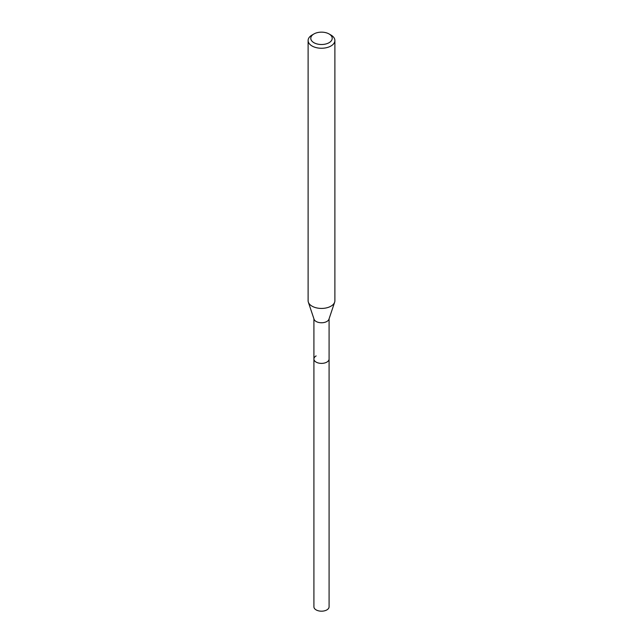 <?xml version="1.0" encoding="UTF-8"?>
<svg xmlns="http://www.w3.org/2000/svg" width="643" height="643" viewBox="0 0 643 643"><rect width="100%" height="100%" fill="white"/><g stroke="black" fill="none" stroke-linecap="round" stroke-linejoin="round"><path stroke-width="0.96" d="M313.913 318.799L313.913 606.799A7.587 4.38 0 0 0 318.598 610.85A7.587 4.38 0 0 0 326.861 609.902A7.587 4.38 0 0 0 329.087 606.799L329.087 359.011A7.587 4.38 180 0 1 326.861 362.105A7.587 4.38 180 0 1 318.598 363.054A7.587 4.38 180 0 1 313.913 359.011A7.587 4.38 180 0 1 316.139 355.909M334.649 302.17L328.951 319.217A7.587 4.38 180 0 1 326.861 321.484A7.587 4.38 180 0 1 319.274 322.569A7.587 4.38 180 0 1 314.049 319.217L308.351 302.17A13.39 7.732 0 0 0 317.578 308.093A13.39 7.732 0 0 0 330.968 306.172A13.39 7.732 0 0 0 334.649 302.17A13.39 7.732 0 0 0 334.89 300.707L334.89 40.517A13.39 7.732 180 0 1 330.968 45.983A13.39 7.732 180 0 1 316.38 47.662A13.39 7.732 180 0 1 308.11 40.517A13.39 7.732 180 0 1 312.032 35.052L313.929 33.958A10.714 6.181 180 0 1 329.071 33.958A10.714 6.181 180 0 1 329.071 42.703A10.714 6.181 180 0 1 313.929 42.703A10.714 6.181 180 0 1 313.929 33.958L312.032 35.052M313.913 359.011A7.587 4.38 0 0 0 318.598 363.054A7.587 4.38 0 0 0 326.861 362.105A7.587 4.38 0 0 0 329.087 359.011L329.087 318.799M308.11 40.517L308.11 300.707A13.39 7.732 0 0 0 308.351 302.17M329.071 33.958L330.968 35.052A13.39 7.732 180 0 1 334.89 40.517"/></g></svg>
